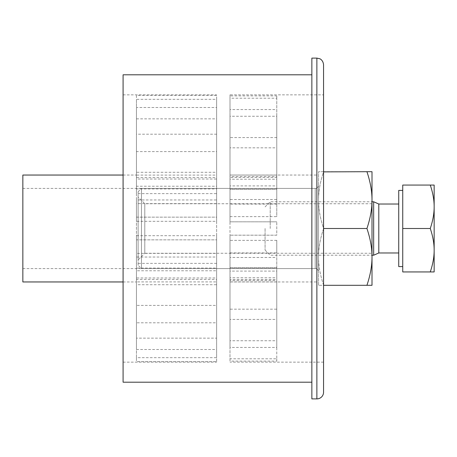 <?xml version="1.0" encoding="UTF-8"?>
<svg xmlns="http://www.w3.org/2000/svg" width="457" height="457" viewBox="0 0 457 457"><rect width="100%" height="100%" fill="white"/><g stroke="black" fill="none" stroke-linecap="round" stroke-linejoin="round"><path stroke-width="0.34" stroke-dasharray="2.29 1.71" d="M138.123 265.254L138.123 191.746L138.123 265.254L141.464 268.596L141.464 188.404L141.464 268.596L315.204 268.596L315.204 188.404L315.204 268.596A3.342 3.342 0 0 1 318.546 271.938L318.546 185.062L318.546 271.938M318.546 285.299L318.546 171.701L318.546 285.299L323.619 285.299C320.197 275.137 318.506 265.671 318.546 256.903C318.506 265.671 320.197 275.137 323.619 285.299L318.546 285.299M366.931 171.701C370.347 181.863 372.038 191.329 372.004 200.097L372.004 171.701L323.619 171.701C320.197 181.863 318.506 191.329 318.546 200.097C318.506 208.872 320.197 218.337 323.619 228.5C320.197 238.663 318.506 248.128 318.546 256.903C318.506 248.128 320.197 238.663 323.619 228.5C320.197 218.337 318.506 208.872 318.546 200.097C318.506 191.329 320.197 181.863 323.619 171.701L318.546 171.701L323.619 171.701M372.004 256.903C372.038 265.671 370.347 275.137 366.931 285.299L372.004 285.299L372.004 200.097C372.038 208.872 370.347 218.337 366.931 228.5C370.347 238.663 372.038 248.128 372.004 256.903M366.931 285.299L323.619 285.299M366.931 228.5L323.619 228.5M372.004 253.258L372.004 203.742L372.004 253.258L144.8 253.258L144.8 203.742L144.8 253.258L138.123 259.942L138.123 197.058L138.123 259.942M323.556 64.78L323.556 392.22M311.863 398.898L311.863 58.102M323.556 228.5L323.556 362.15L323.556 228.5M230.002 109.56L230.002 179.224L276.782 179.224L276.782 109.56L230.002 109.56L230.002 94.85L323.556 94.85M230.002 185.908L230.002 116.244L276.782 116.244L276.782 185.908L230.002 185.908L230.002 204.079L276.782 204.079L276.782 176.568L230.002 176.568L230.002 204.079M276.782 179.224L276.782 185.908M276.782 116.244L276.782 109.56M230.002 98.209L230.002 177.425L276.782 177.425L276.782 98.209L230.002 98.209L230.002 137.58L276.782 137.58L276.782 189.289L230.002 189.289L230.002 137.58M230.002 175.105L230.002 95.89L276.782 95.89L276.782 175.105L230.002 175.042L230.002 179.224M276.782 177.425L276.782 175.105M276.782 95.89L276.782 98.209M230.002 147.822L230.002 199.526L276.782 199.526L276.782 147.822L230.002 147.822L230.002 221.816L276.782 221.816L230.002 221.816L230.002 199.526M276.782 199.526L276.782 189.289M276.782 137.58L276.782 147.822M276.782 235.184L230.002 235.184L276.782 235.184L276.782 221.816L276.782 235.184M230.002 319.42L230.002 267.711L276.782 267.711L276.782 319.42L230.002 319.42L230.002 358.791L276.782 358.791L276.782 279.575L230.002 279.575L230.002 358.791M230.002 257.474L230.002 309.178L276.782 309.178L276.782 257.474L230.002 257.474L230.002 235.184L230.002 309.178M276.782 267.711L276.782 257.474M276.782 309.178L276.782 319.42M230.002 361.11L230.002 281.895L276.782 281.895L276.782 361.11L230.002 361.11L230.002 347.44L276.782 347.44L276.782 277.776L230.002 277.776L230.002 347.44M276.782 281.895L276.782 279.575M276.782 358.791L276.782 361.11M230.002 340.756L230.002 271.092L276.782 271.092L276.782 340.756L230.002 340.756L230.002 280.432L276.782 280.432L276.782 252.921L230.002 252.921L230.002 280.432M276.782 271.092L276.782 277.776M276.782 347.44L276.782 340.756M230.002 267.876L230.002 240.359L276.782 240.359L276.782 267.876L230.002 267.876L230.002 189.124L276.782 189.124L276.782 176.568M276.782 240.359L276.782 252.921M276.782 280.432L276.782 267.876M230.002 95.89L230.002 94.85M230.002 116.244L230.002 176.568M276.782 189.124L276.782 216.641L230.002 216.641L230.002 240.359M230.002 216.641L230.002 189.124M230.002 252.921L230.002 271.092M230.002 277.776L230.002 281.895M230.002 279.575L230.002 267.711M230.002 189.289L230.002 177.425M276.782 204.079L276.782 216.641M216.641 186.222L216.641 134.204L136.449 134.204L136.449 186.222L216.641 186.222L216.641 179.03L136.449 179.03L136.449 99.335L216.641 99.335L216.641 179.03M216.641 151.604L216.641 203.622L136.449 203.622L136.449 151.604L216.641 151.604L216.641 217.138L136.449 217.138L136.449 239.862L216.641 239.862L216.641 305.396L136.449 305.396L136.449 253.378L216.641 253.378L216.641 305.396M136.449 203.622L136.449 186.222M136.449 134.204L136.449 151.604M216.641 175.082L216.641 95.387L136.449 95.387L136.449 175.082L216.641 175.082L216.641 177.579L136.449 177.579L136.449 107.498L216.641 107.498L216.641 177.579M136.449 179.03L136.449 175.082M136.449 95.387L136.449 99.335M216.641 188.941L216.641 118.854L136.449 118.854L136.449 188.941L216.641 188.941L216.641 199.96L136.449 199.96L136.449 172.283L216.641 172.283L216.641 199.96M136.449 177.579L136.449 188.941M136.449 118.854L136.449 107.498M216.641 221.308L216.641 193.631L136.449 193.631L136.449 221.308L216.641 221.308L216.641 235.692L136.449 235.692L136.449 263.369L216.641 263.369L216.641 235.692M136.449 199.96L136.449 221.308M136.449 193.631L136.449 172.283M216.641 257.04L216.641 284.717L136.449 284.717L136.449 257.04L216.641 257.04L216.641 268.059L136.449 268.059L136.449 338.146L216.641 338.146L216.641 268.059M136.449 235.692L136.449 257.04M136.449 284.717L136.449 263.369M216.641 279.421L216.641 349.502L136.449 349.502L136.449 279.421L216.641 279.421L216.641 281.918L136.449 281.918L136.449 361.613L216.641 361.613L216.641 281.918M136.449 268.059L136.449 279.421M136.449 349.502L136.449 338.146M216.641 277.97L216.641 357.665L136.449 357.665L136.449 277.97L216.641 277.97L216.641 270.778L136.449 270.778L136.449 322.796L216.641 322.796L216.641 270.778M136.449 281.918L136.449 277.97M136.449 357.665L136.449 361.613M136.449 270.778L136.449 253.378M136.449 305.396L136.449 322.796M216.641 203.622L216.641 217.138L136.449 217.138L136.449 239.862L216.641 239.862L216.641 253.378M216.641 322.796L216.641 357.665M216.641 361.613L216.641 349.502M216.641 338.146L216.641 284.717M216.641 263.369L216.641 193.631M216.641 172.283L216.641 118.854M216.641 107.498L216.641 95.387M216.641 99.335L216.641 134.204M123.087 228.5L123.087 362.15L123.087 228.5M22.85 281.958L22.85 175.042M22.85 228.5L22.85 268.596L22.85 228.5M123.087 382.195L123.087 74.805M311.863 228.5L311.863 74.805L311.863 228.5M316.872 228.5L316.872 281.958L316.872 228.5M270.213 228.5L270.213 201.771L270.213 228.5M265.083 228.5L265.083 250.105L265.083 228.5M373.672 201.771L373.672 255.229M430.271 185.062C432.882 192.837 434.179 200.075 434.15 206.781L434.15 185.062L402.743 185.062L402.743 271.938L434.15 271.938L434.15 206.781C434.179 213.493 432.882 220.731 430.271 228.5C432.882 236.269 434.179 243.507 434.15 250.219C434.179 256.925 432.882 264.163 430.271 271.938M402.743 228.5L402.743 190.409L402.743 266.591L402.743 228.5L430.271 228.5M398.733 190.409L398.733 266.591M398.733 228.5L398.733 204.033L398.733 228.5M378.802 204.033L378.802 252.967M316.872 398.898L316.872 58.102M138.123 191.746L141.464 188.404L315.204 188.404C317.232 188.21 318.346 187.096 318.546 185.062M372.004 203.742L144.8 203.742L138.123 197.058M323.556 362.15L230.002 362.15M123.087 362.15L216.641 362.15M123.087 94.85L216.641 94.85M123.087 281.958L136.449 281.958M123.087 175.042L136.449 175.042M230.002 281.958L316.872 281.958M230.002 175.042L316.872 175.042M22.85 268.596L316.872 268.596M22.85 188.404L316.872 188.404M265.083 250.105L270.213 255.229L372.004 255.229M265.083 206.895L270.213 201.771L372.004 201.771"/><path stroke-width="0.69" d="M372.004 256.903C372.038 248.128 370.347 238.663 366.931 228.5C370.347 218.337 372.038 208.872 372.004 200.097L372.004 285.299L366.931 285.299C370.347 275.137 372.038 265.671 372.004 256.903M366.931 171.701L372.004 171.701L372.004 200.097C372.038 191.329 370.347 181.863 366.931 171.701L323.556 171.883M323.556 228.317L323.556 228.683M366.931 228.5L323.619 228.5M366.931 285.299L323.619 285.299M323.556 228.5L323.556 64.78C323.133 60.056 319.729 58.639 319.814 58.782L316.872 58.102L316.872 398.898A6.684 6.684 0 0 0 323.556 392.22L323.556 228.5M316.872 58.102L311.863 58.102L311.863 398.898L316.872 398.898M123.087 175.042L22.85 175.042L22.85 281.958L123.087 281.958M311.863 74.805L123.087 74.805L123.087 382.195L311.863 382.195M398.733 252.967L378.802 252.967L373.672 255.229L373.672 201.771L372.004 201.771M434.15 206.781C434.179 200.075 432.882 192.837 430.271 185.062L434.15 185.062L434.15 250.219C434.179 243.507 432.882 236.269 430.271 228.5C432.882 220.731 434.179 213.493 434.15 206.781M434.15 271.938L430.271 271.938C432.882 264.163 434.179 256.925 434.15 250.219L434.15 271.938M430.271 228.5L402.743 228.5L402.743 271.938L430.271 271.938M402.743 228.5L402.743 185.062L430.271 185.062M402.743 266.591L398.733 266.591L398.733 190.409L402.743 190.409M378.802 252.967L378.802 204.033L373.672 201.771M373.672 255.229L372.004 255.229M398.733 204.033L378.802 204.033"/></g></svg>
